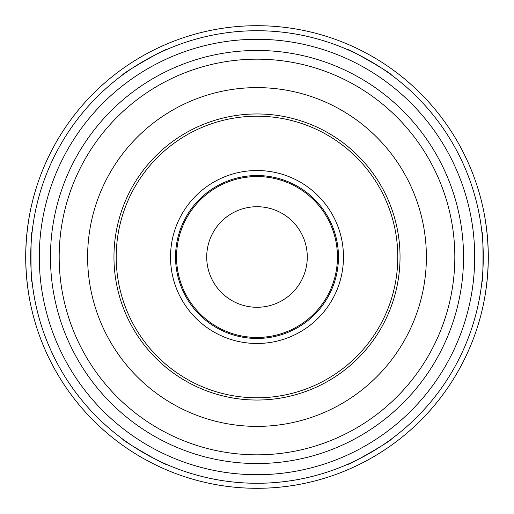 <?xml version="1.0" encoding="UTF-8"?>
<svg xmlns="http://www.w3.org/2000/svg" width="514" height="514" viewBox="0 0 514 514"><rect width="100%" height="100%" fill="white"/><g stroke="black" fill="none" stroke-linecap="round" stroke-linejoin="round"><path stroke-width="0.77" d="M347.663 464.315C347.091 466.404 393.306 439.721 391.205 439.174C393.306 439.721 347.091 466.404 347.663 464.315A226.269 226.269 0 0 1 257 483.269A226.269 226.269 0 0 0 347.663 464.315A226.269 226.269 0 0 1 257 483.269A226.269 226.269 0 0 0 452.956 143.862A226.269 226.269 0 0 0 61.044 143.862A226.269 226.269 0 0 0 347.663 464.315M122.795 439.174C120.694 439.721 166.909 466.404 166.337 464.315C166.909 466.404 120.694 439.721 122.795 439.174A226.269 226.269 0 0 1 32.131 282.141C30.609 283.683 30.609 230.317 32.131 231.859C30.609 230.317 30.609 283.683 32.131 282.141A226.269 226.269 0 0 0 122.795 439.174A226.269 226.269 0 0 1 32.131 282.141A226.269 226.269 0 0 0 122.795 439.174M347.663 49.685A226.269 226.269 0 0 0 166.337 49.685C166.909 47.596 120.694 74.279 122.795 74.826C120.694 74.279 166.909 47.596 166.337 49.685A226.269 226.269 0 0 1 347.663 49.685C347.091 47.596 393.306 74.279 391.205 74.826C393.306 74.279 347.091 47.596 347.663 49.685A226.269 226.269 0 0 0 166.337 49.685A226.269 226.269 0 0 1 481.869 231.859C483.391 230.317 483.391 283.683 481.869 282.141C483.391 283.683 483.391 230.317 481.869 231.859A226.269 226.269 0 0 0 391.205 74.826A226.269 226.269 0 0 1 481.869 231.859A226.269 226.269 0 0 0 391.205 74.826M30.242 211.376C24.28 241.792 24.28 272.208 30.242 302.624M257 488.3A231.3 231.3 0 0 0 457.312 141.35A231.3 231.3 0 0 0 56.688 141.35A231.3 231.3 0 0 0 257 488.3M483.758 302.624C489.72 272.208 489.72 241.792 483.758 211.376M349.424 463.538A226.269 226.269 0 0 0 389.651 440.312A226.269 226.269 0 0 1 349.424 463.538A226.269 226.269 0 0 0 389.651 440.312M391.205 439.174A226.269 226.269 0 0 0 481.869 282.141A226.269 226.269 0 0 1 391.205 439.174A226.269 226.269 0 0 0 481.869 282.141A226.269 226.269 0 0 1 391.205 439.174M482.074 280.226A226.269 226.269 0 0 0 482.074 233.774A226.269 226.269 0 0 1 482.074 280.226A226.269 226.269 0 0 0 482.074 233.774A226.269 226.269 0 0 1 482.074 280.226M389.651 73.688A226.269 226.269 0 0 0 349.424 50.462A226.269 226.269 0 0 1 389.651 73.688A226.269 226.269 0 0 0 349.424 50.462M164.576 50.462A226.269 226.269 0 0 0 124.349 73.688A226.269 226.269 0 0 1 164.576 50.462A226.269 226.269 0 0 0 124.349 73.688M122.795 74.826A226.269 226.269 0 0 0 32.131 231.859A226.269 226.269 0 0 1 122.795 74.826A226.269 226.269 0 0 0 32.131 231.859A226.269 226.269 0 0 1 122.795 74.826M31.926 233.774A226.269 226.269 0 0 0 31.926 280.226A226.269 226.269 0 0 1 31.926 233.774A226.269 226.269 0 0 0 31.926 280.226M124.349 440.312A226.269 226.269 0 0 0 164.576 463.538A226.269 226.269 0 0 1 124.349 440.312A226.269 226.269 0 0 0 164.576 463.538M166.337 464.315A226.269 226.269 0 0 0 257 483.269A226.269 226.269 0 0 1 166.337 464.315A226.269 226.269 0 0 0 257 483.269A226.269 226.269 0 0 1 166.337 464.315M257 400.04A143.04 143.04 0 0 0 380.874 185.477A143.04 143.04 0 0 0 133.126 185.477A143.04 143.04 0 0 0 257 400.04M257 338.456A81.456 81.456 0 0 0 327.546 216.272A81.456 81.456 0 0 0 186.453 216.272A81.456 81.456 0 0 0 257 338.456M257 337.454A80.454 80.454 0 0 0 326.673 216.773A80.454 80.454 0 0 0 187.327 216.773A80.454 80.454 0 0 0 257 337.454M257 307.282A50.282 50.282 0 0 0 300.549 231.859A50.282 50.282 0 0 0 213.451 231.859A50.282 50.282 0 0 0 257 307.282M257 474.711A217.711 217.711 0 0 0 445.542 148.148A217.711 217.711 0 0 0 68.458 148.148A217.711 217.711 0 0 0 257 474.711M257 463.538A206.538 206.538 0 0 0 435.866 153.731A206.538 206.538 0 0 0 78.134 153.731A206.538 206.538 0 0 0 257 463.538M257 454.826A197.826 197.826 0 0 0 428.323 158.087A197.826 197.826 0 0 0 85.677 158.087A197.826 197.826 0 0 0 257 454.826M257 426.382A169.382 169.382 0 0 0 403.689 172.306A169.382 169.382 0 0 0 110.311 172.306A169.382 169.382 0 0 0 257 426.382M257 397.791A140.791 140.791 0 0 0 378.927 186.601A140.791 140.791 0 0 0 135.073 186.601A140.791 140.791 0 0 0 257 397.791M257 343.487A86.487 86.487 0 0 0 331.896 213.76A86.487 86.487 0 0 0 182.104 213.76A86.487 86.487 0 0 0 257 343.487"/></g></svg>
